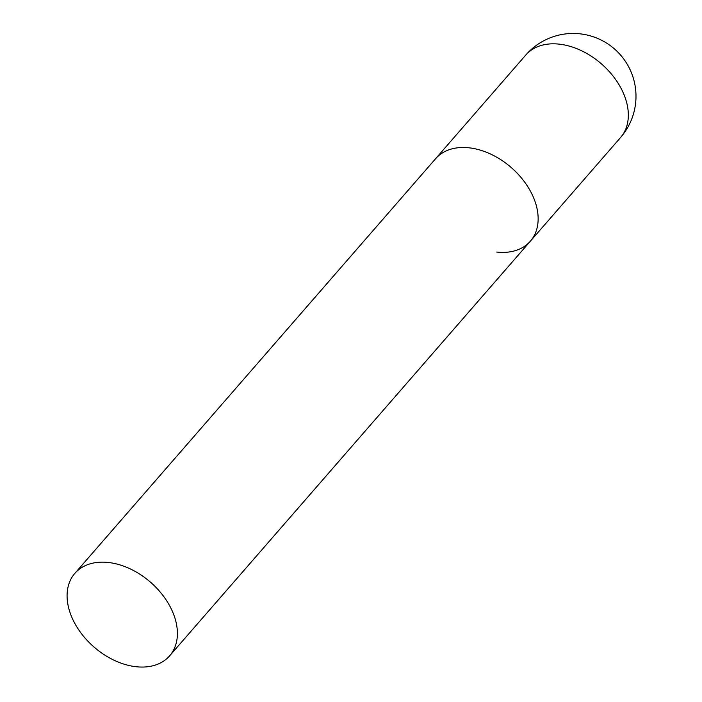 <?xml version="1.0" encoding="UTF-8"?>
<svg xmlns="http://www.w3.org/2000/svg" width="702" height="702" viewBox="0 0 702 702"><rect width="100%" height="100%" fill="white"/><g stroke="black" fill="none" stroke-linecap="round" stroke-linejoin="round"><path stroke-width="1.05" d="M74.851 573.376A62.82 42.989 -139 0 0 68.831 608.59A62.82 42.989 -139 0 0 114.417 660.398A62.82 42.989 -139 0 0 169.638 655.835A62.82 42.989 -139 0 0 175.658 620.621A62.82 42.989 -139 0 0 130.072 568.813A62.82 42.989 -139 0 0 74.851 573.376L525.78 55.046A62.82 42.989 41 0 1 559.406 44.165A62.82 42.989 41 0 1 626.588 102.29A62.82 42.989 41 0 1 620.568 137.513L530.379 241.172A62.82 42.989 -139 0 0 536.398 205.958A62.82 42.989 -139 0 0 490.812 154.15A62.82 42.989 -139 0 0 435.6 158.713A62.82 42.989 41 0 1 469.217 147.832A62.82 42.989 41 0 1 527.132 185.661A62.82 42.989 41 0 1 530.379 241.172A62.82 42.989 41 0 1 496.762 252.053M620.568 137.513A62.82 62.82 0 0 0 587.425 35.1A62.82 62.82 0 0 0 525.78 55.046M530.379 241.172L169.638 655.835"/></g></svg>
